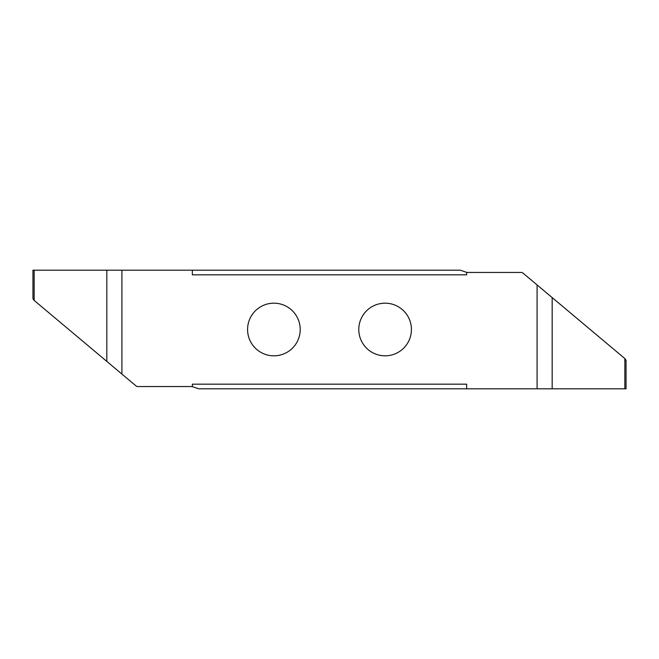 <?xml version="1.0" encoding="UTF-8"?>
<svg xmlns="http://www.w3.org/2000/svg" width="659" height="659" viewBox="0 0 659 659"><rect width="100%" height="100%" fill="white"/><g stroke="black" fill="none" stroke-linecap="round" stroke-linejoin="round"><path stroke-width="0.99" d="M300.216 329.5A26.319 26.319 0 0 0 273.897 303.181A26.319 26.319 0 0 0 247.578 329.5A26.319 26.319 0 0 0 273.897 355.819A26.319 26.319 0 0 0 300.216 329.5M358.784 329.5A26.319 26.319 0 0 0 385.103 355.819A26.319 26.319 0 0 0 411.422 329.5A26.319 26.319 0 0 0 385.103 303.181A26.319 26.319 0 0 0 358.784 329.5M192.346 384.181L466.654 384.181L466.654 388.81L198.705 388.81L192.346 386.635L192.346 384.181M624.839 388.81L626.05 388.81L626.05 360.728L624.839 358.562L624.839 388.81L552.168 388.81L552.168 297.588L522.826 272.966A2.224 2.224 0 0 0 521.401 272.447L468.154 272.447A14.828 14.828 0 0 1 466.654 272.365L466.654 274.819L192.346 274.819L192.346 270.19L121.915 270.19L121.915 374.073L136.174 386.034A2.224 2.224 0 0 0 137.599 386.553L190.846 386.553A14.828 14.828 0 0 1 192.346 386.635M466.654 388.81L552.168 388.81M537.085 388.81L537.085 284.927M552.168 297.588L624.839 358.562M466.654 272.365L460.295 270.19L192.346 270.19M625.21 358.875L625.984 360.267M626.05 360.728L626.05 388.81M121.915 270.19L106.832 270.19L106.832 361.412L34.161 300.438L34.161 270.19L32.95 270.19L32.95 298.272L34.161 300.438M106.832 270.19L34.161 270.19M106.832 361.412L121.915 374.073M33.79 300.125L33.016 298.733M32.95 298.272L32.95 270.19"/></g></svg>
